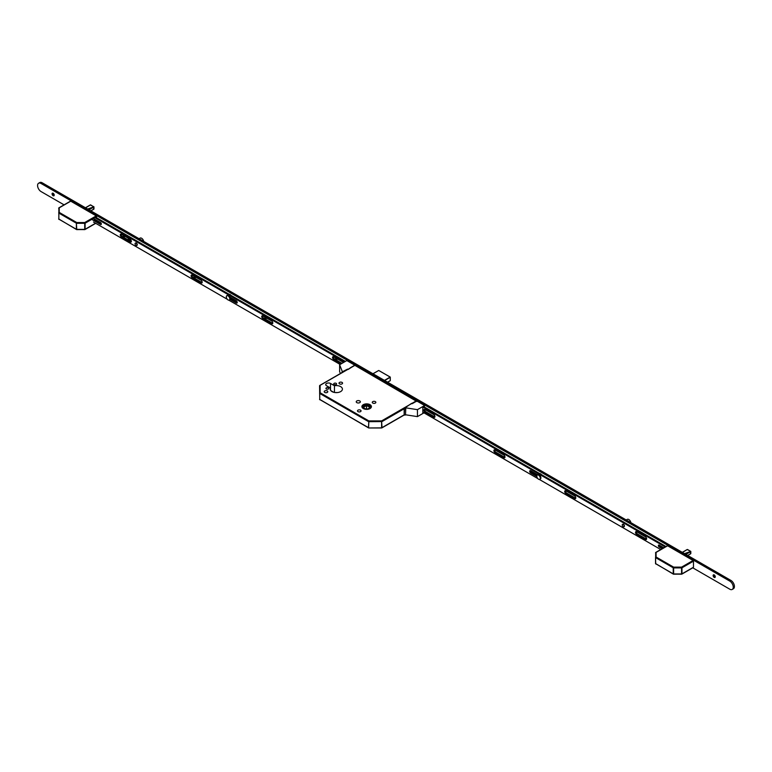 <?xml version="1.0" encoding="UTF-8"?>
<svg xmlns="http://www.w3.org/2000/svg" width="772" height="772" viewBox="0 0 772 772"><rect width="100%" height="100%" fill="white"/><g stroke="black" fill="none" stroke-linecap="round" stroke-linejoin="round"><path stroke-width="1.16" d="M363.294 408.562A4.757 2.75 -0 0 0 368.485 409.16A4.757 2.75 -0 0 0 371.419 406.622A4.757 2.75 -0 0 0 370.029 404.682A4.757 2.75 -0 0 0 364.838 404.084A4.757 2.75 -0 0 0 361.904 406.622A4.757 2.75 -0 0 0 363.294 408.562M369.971 404.711A4.68 2.702 -0 0 0 364.876 404.123A4.68 2.702 -0 0 0 361.981 406.622A4.68 2.702 -0 0 0 363.351 408.533A4.68 2.702 -0 0 0 368.456 409.112A4.68 2.702 -0 0 0 371.342 406.622A4.68 2.702 -0 0 0 369.971 404.711M363.747 408.311A4.13 2.384 -0 0 0 368.244 408.822A4.13 2.384 -0 0 0 370.792 406.622A4.13 2.384 -0 0 0 369.585 404.933A4.13 2.384 -0 0 0 365.079 404.422A4.13 2.384 -0 0 0 362.531 406.622A4.13 2.384 -0 0 0 363.747 408.311M370.714 407.076A4.13 2.384 -0 0 0 369.585 405.831A4.13 2.384 -0 0 0 365.455 405.242A4.13 2.384 -0 0 0 362.608 407.076M328.38 387.843A1.428 0.83 180 0 1 328.795 388.422A1.428 0.83 180 0 1 327.917 389.185A1.428 0.83 180 0 1 326.353 389.011A1.428 0.83 180 0 1 325.938 388.422A1.428 0.83 180 0 1 326.817 387.66A1.428 0.83 180 0 1 328.38 387.843M336.158 383.346A1.428 0.83 180 0 1 336.573 383.935A1.428 0.83 180 0 1 335.695 384.697A1.428 0.83 180 0 1 334.131 384.514A1.428 0.83 180 0 1 333.716 383.935A1.428 0.83 180 0 1 334.594 383.173A1.428 0.83 180 0 1 336.158 383.346M327.27 390.95A1.785 1.033 180 0 1 327.791 391.684A1.785 1.033 180 0 1 326.691 392.639A1.785 1.033 180 0 1 324.742 392.417A1.785 1.033 180 0 1 324.211 391.684A1.785 1.033 180 0 1 325.321 390.728A1.785 1.033 180 0 1 327.27 390.95M342.054 382.42A1.785 1.033 180 0 1 342.575 383.144A1.785 1.033 180 0 1 341.475 384.099A1.785 1.033 180 0 1 339.526 383.877A1.785 1.033 180 0 1 339.005 383.144A1.785 1.033 180 0 1 340.105 382.198A1.785 1.033 180 0 1 342.054 382.42M360.534 410.164A1.785 1.033 180 0 1 361.055 410.887A1.785 1.033 180 0 1 359.955 411.843A1.785 1.033 180 0 1 358.005 411.621A1.785 1.033 180 0 1 357.484 410.887A1.785 1.033 180 0 1 358.584 409.932A1.785 1.033 180 0 1 360.534 410.164M375.317 401.623A1.785 1.033 180 0 1 375.848 402.357A1.785 1.033 180 0 1 374.738 403.312A1.785 1.033 180 0 1 372.789 403.08A1.785 1.033 180 0 1 372.268 402.357A1.785 1.033 180 0 1 373.368 401.401A1.785 1.033 180 0 1 375.317 401.623M359.752 400.948A2.065 1.187 180 0 1 360.36 401.787A2.065 1.187 180 0 1 359.086 402.897A2.065 1.187 180 0 1 356.838 402.637A2.065 1.187 180 0 1 356.23 401.787A2.065 1.187 180 0 1 357.504 400.687A2.065 1.187 180 0 1 359.752 400.948M330.493 388.026L326.546 385.749A2.808 1.621 180 0 1 325.726 384.61A2.808 1.621 180 0 1 327.453 383.115A2.808 1.621 180 0 1 330.512 383.462L334.459 385.739A6.108 3.522 180 0 1 340.635 386.608A6.108 3.522 180 0 1 342.421 389.098A6.108 3.522 180 0 1 338.647 392.359A6.108 3.522 180 0 1 331.999 391.597A6.108 3.522 180 0 1 330.204 389.098A6.108 3.522 180 0 1 330.493 388.026L330.493 390.169M354.715 365.262L416.851 401.459M365.658 408.928L363.158 407.587L366.536 405.503L370.164 407.452L367.8 408.909M366.536 409.006L366.536 405.503M335.347 392.581A6.108 3.522 180 0 1 337.277 392.581M334.459 385.739L334.459 392.456M330.754 390.564L333.774 392.311M319.753 399.626L319.579 385.865L320.129 385.411L320.129 392.784L368.833 420.904L381.609 420.904L416.465 400.784M368.833 427.871L368.562 427.9A0.55 0.55 0 0 0 368.833 427.968L381.609 427.968L381.609 420.904L381.995 427.64L404.267 414.786M404.557 414.95A1.1 0.637 -60 0 1 404.393 414.902L381.879 427.9A0.55 0.55 0 0 1 381.609 427.968L368.833 427.968L381.609 427.871M404.267 408.726L381.995 421.58L368.833 421.676L368.833 420.904L368.447 421.58L319.743 393.459L319.743 399.529L368.447 427.64L368.833 421.676L368.562 427.9L319.579 399.298A0.55 0.55 0 0 0 319.859 399.78L320.129 399.751M319.579 393.238L320.129 392.784L319.579 393.238M404.943 407.886L405.232 408.05A1.1 0.637 120 0 0 404.46 409.401L404.161 409.228A1.1 0.637 -60 0 1 404.943 407.886L411.601 403.36L412.19 403.698L416.272 401.343L415.529 400.919L416.118 400.581L424.639 405.503L417.44 409.652L405.773 407.848L405.512 414.853L405.773 407.848M424.262 406.95L424.639 405.503M423.394 412.509L422.824 412.837L422.824 407.22L423.992 406.786M423.973 412.846L417.44 416.619L417.44 409.652M404.161 409.228L404.161 414.4L404.46 409.401M404.46 414.564A1.1 0.637 120 0 0 404.682 415.066L404.393 414.902A1.1 0.637 -60 0 1 404.161 414.4M417.44 416.619L405.773 414.815M404.682 415.066A1.1 0.637 120 0 0 405.232 415.018L405.512 414.853M341.668 372.799A1.1 0.637 -60 0 1 342.401 371.776L347.593 369.103L348.182 369.441L354.02 365.667M354.02 365.397L355.342 365.494L346.821 360.572L339.622 364.731L339.622 371.689L340.462 373.494M342.691 371.94A1.1 0.637 120 0 0 342.141 372.519M339.622 364.731L342.401 371.776M622.637 524.323A1.399 0.811 60 0 1 622.753 524.217A1.399 0.811 60 0 1 623.834 524.593A1.399 0.811 60 0 1 624.452 526.002A1.399 0.811 60 0 1 624.162 526.649A1.399 0.811 60 0 1 624.008 526.707M434.897 416.957A1.65 0.955 60 0 1 434.559 416.822L425.806 411.765A1.65 0.955 60 0 1 424.687 409.382M434.945 416.6A1.65 0.955 60 0 1 434.607 417.353A1.65 0.955 60 0 1 433.777 417.266L425.025 412.219A1.65 0.955 60 0 1 423.944 410.762A1.65 0.955 60 0 1 424.204 409.44A1.65 0.955 60 0 1 425.025 409.517L433.777 414.574A1.65 0.955 60 0 1 434.945 416.6M504.936 457.391A1.65 0.955 60 0 1 504.589 457.256L495.836 452.199A1.65 0.955 60 0 1 494.717 449.815M504.984 457.034A1.65 0.955 60 0 1 504.637 457.786A1.65 0.955 60 0 1 503.817 457.7L495.064 452.653A1.65 0.955 60 0 1 493.983 451.195A1.65 0.955 60 0 1 494.234 449.873A1.65 0.955 60 0 1 495.064 449.951L503.817 455.007A1.65 0.955 60 0 1 504.984 457.034M575.748 498.278A1.65 0.955 60 0 1 575.41 498.143L566.648 493.086A1.65 0.955 60 0 1 565.538 490.702M575.796 497.911A1.65 0.955 60 0 1 575.458 498.673A1.65 0.955 60 0 1 574.629 498.587L565.876 493.53A1.65 0.955 60 0 1 564.795 492.082A1.65 0.955 60 0 1 565.046 490.76A1.65 0.955 60 0 1 565.876 490.838L574.629 495.894A1.65 0.955 60 0 1 575.796 497.911M646.56 539.155A1.65 0.955 60 0 1 646.222 539.02L637.469 533.963A1.65 0.955 60 0 1 636.35 531.58M646.608 538.798A1.65 0.955 60 0 1 646.27 539.551A1.65 0.955 60 0 1 645.44 539.474L636.688 534.417A1.65 0.955 60 0 1 635.607 532.96A1.65 0.955 60 0 1 635.858 531.638A1.65 0.955 60 0 1 636.688 531.725L645.44 536.772A1.65 0.955 60 0 1 646.608 538.798M664.682 547.271L664.489 546.537L422.998 407.114M664.489 546.537L665.261 546.084L423.78 406.67M422.824 412.18L537.794 478.563M539.319 479.441L660.745 549.539M536.839 476.546L530.663 472.975A1.38 0.791 60 0 1 529.766 471.769A1.38 0.791 60 0 1 529.978 470.669A1.38 0.791 60 0 1 530.663 470.737L537.717 474.809M662.164 548.728L659.192 547.01A1.158 0.666 60 0 1 658.439 545.987A1.158 0.666 60 0 1 658.622 545.061A1.158 0.666 60 0 1 659.192 545.119L663.804 547.782M536.868 475.668L531.445 472.532A1.38 0.791 60 0 1 530.48 470.65M662.945 548.274L659.973 546.557A1.158 0.666 60 0 1 659.163 545.1M665.261 546.084L664.605 546.74M664.605 547.097L665.387 546.287M341.195 363.815L333.707 359.491A1.65 0.955 60 0 1 332.539 357.465A1.65 0.955 60 0 1 332.877 356.712A1.65 0.955 60 0 1 333.707 356.799L342.459 361.846A1.65 0.955 60 0 1 343.231 362.637M341.977 363.371L334.479 359.038A1.65 0.955 60 0 1 333.311 357.021A1.65 0.955 60 0 1 333.359 356.654M262.885 318.604A1.65 0.955 60 0 1 261.718 316.588A1.65 0.955 60 0 1 262.065 315.825A1.65 0.955 60 0 1 262.885 315.912L271.647 320.969A1.65 0.955 60 0 1 272.719 322.416A1.65 0.955 60 0 1 272.468 323.738A1.65 0.955 60 0 1 271.647 323.661L262.885 318.604L263.667 318.16A1.65 0.955 60 0 1 262.499 316.134A1.65 0.955 60 0 1 262.548 315.777M192.267 277.833A1.65 0.955 60 0 1 191.099 275.816A1.65 0.955 60 0 1 191.446 275.054A1.65 0.955 60 0 1 192.267 275.141L201.029 280.197A1.65 0.955 60 0 1 202.1 281.645A1.65 0.955 60 0 1 201.849 282.967A1.65 0.955 60 0 1 201.029 282.89L192.267 277.833L193.048 277.389A1.65 0.955 60 0 1 191.881 275.363A1.65 0.955 60 0 1 191.929 275.006M121.455 236.956A1.65 0.955 60 0 1 120.287 234.929A1.65 0.955 60 0 1 120.635 234.177A1.65 0.955 60 0 1 121.455 234.254L130.207 239.31A1.65 0.955 60 0 1 131.288 240.767A1.65 0.955 60 0 1 131.037 242.09A1.65 0.955 60 0 1 130.207 242.003L121.455 236.956L122.237 236.502A1.65 0.955 60 0 1 121.069 234.476A1.65 0.955 60 0 1 121.117 234.119M135.457 243.055A1.399 0.811 60 0 1 135.582 242.948A1.399 0.811 60 0 1 136.663 243.325A1.399 0.811 60 0 1 137.271 244.734A1.399 0.811 60 0 1 136.982 245.38A1.399 0.811 60 0 1 136.827 245.428M93.373 218.447L100.524 222.577A1.158 0.666 60 0 1 101.277 223.59A1.158 0.666 60 0 1 101.103 224.517A1.158 0.666 60 0 1 100.524 224.459L101.306 224.015A1.158 0.666 60 0 1 101.306 224.015L94.001 219.798M95.564 217.173L345.383 361.402M131.327 241.694A1.65 0.955 60 0 1 130.989 241.559L122.237 236.502M202.139 282.581A1.65 0.955 60 0 1 201.801 282.436L193.048 277.389M237.197 302.624A1.38 0.791 60 0 1 237.014 302.547L230.403 298.725M272.757 323.352A1.65 0.955 60 0 1 272.42 323.207L263.667 318.16M100.524 224.459L92.157 219.634M340.124 364.432L228.83 300.183M227.306 299.295L93.48 222.037M94.792 217.627L344.601 361.856M226.524 296.081A1.38 0.791 60 0 1 226.794 295.628A1.38 0.791 60 0 1 227.18 295.579M230.056 297.181L236.232 300.752A1.38 0.791 60 0 1 237.139 301.958A1.38 0.791 60 0 1 236.927 303.058A1.38 0.791 60 0 1 236.232 302.991L230.162 299.488M229.564 299.835A2.48 1.428 -120 0 0 229.892 299.729A2.48 1.428 -120 0 0 230.268 297.741A2.48 1.428 -120 0 0 228.657 295.56A2.48 1.428 -120 0 0 227.412 295.435A2.48 1.428 -120 0 0 227.161 295.666M228.068 299.941A2.48 1.428 -120 0 0 229.313 300.067A2.48 1.428 -120 0 0 229.689 298.079A2.48 1.428 -120 0 0 228.068 295.898A2.48 1.428 -120 0 0 226.833 295.772A2.48 1.428 -120 0 0 226.457 297.76A2.48 1.428 -120 0 0 228.068 299.941M231.011 295.377A2.75 1.592 -120 0 0 230.056 294.528L230.172 294.595A2.586 1.496 60 0 1 231.098 295.425M231.272 299.227A2.75 1.592 -120 0 0 231.426 299.16A2.75 1.592 -120 0 0 231.967 298.281M230.172 294.595L230.056 294.528A2.75 1.592 -120 0 0 229.091 294.267M231.06 299.102A2.586 1.496 -120 0 0 231.33 297.915M231.571 298.05A2.75 1.592 60 0 1 231.243 299.208M230.538 297.461A1.486 0.859 60 0 1 230.558 297.693A1.486 0.859 60 0 1 230.384 298.272M230.355 298.117A1.322 0.762 -120 0 0 230.558 297.625M540.053 479.094A2.48 1.428 -120 0 0 540.381 478.987A2.48 1.428 -120 0 0 540.757 477A2.48 1.428 -120 0 0 539.145 474.819A2.48 1.428 -120 0 0 537.91 474.703A2.48 1.428 -120 0 0 537.65 474.925M538.557 479.2A2.48 1.428 -120 0 0 539.802 479.325A2.48 1.428 -120 0 0 540.178 477.337A2.48 1.428 -120 0 0 538.557 475.156A2.48 1.428 -120 0 0 537.322 475.031A2.48 1.428 -120 0 0 536.945 477.019A2.48 1.428 -120 0 0 538.557 479.2M541.5 474.635A2.75 1.592 -120 0 0 540.545 473.786L540.661 473.854A2.586 1.496 60 0 1 541.587 474.683M540.661 473.854L540.545 473.786A2.75 1.592 -120 0 0 539.589 473.525M687.678 555.454L690.805 553.62L690.65 552.945L690.65 553.794L687.727 555.483L690.535 553.862M684.503 553.62L690.805 551.43L687.205 549.51L682.294 552.347L687.099 549.567M687.418 549.481L687.929 549.944L687.273 549.519L682.467 552.443M685.845 554.392L690.65 551.623L690.361 553.968M685.71 554.315L690.622 551.517M687.186 549.529L682.419 552.414M667.211 545.997L656.084 552.414L656.084 557.008L673.628 567.13L681.57 567.13L693.082 560.482L667.597 545.775M693.082 560.482L693.478 561.157L681.966 567.806L681.966 573.876L693.478 567.227L693.478 561.157M655.534 557.461L655.698 563.743L673.232 573.876L673.232 567.806L655.698 557.683L656.084 557.008L655.534 557.461L655.534 563.521L655.708 552.54M681.57 567.903L681.57 567.13L681.57 567.903L673.628 567.903L673.628 567.13L673.628 573.963L681.57 573.963L681.57 567.903M673.628 574.098L673.348 574.127A0.55 0.55 0 0 0 673.628 574.194L681.85 574.127L693.362 567.478M681.57 574.098L681.85 574.127A0.55 0.55 0 0 1 681.57 574.194L673.348 574.127L655.534 563.521A0.55 0.55 0 0 0 655.814 563.994L656.084 563.975M90.826 210.862L93.943 209.029L93.798 208.353L93.798 209.202L90.874 210.891L93.682 209.27M87.651 209.029L93.943 206.838L90.353 204.918L85.441 207.755L90.247 204.976M90.556 204.889L91.077 205.352L90.421 204.927L85.615 207.851M90.681 204.937L93.798 206.906M88.992 209.801L93.798 207.031L93.499 209.376M88.857 209.723L93.769 206.925M90.324 204.937L85.567 207.822M70.358 201.405L59.232 207.822L59.232 212.416L76.766 222.539L84.717 222.539L96.23 215.89L70.744 201.183M96.23 215.89L96.616 216.565L85.103 223.214L85.103 229.284L95.564 223.243M96.616 221.303L96.616 220.319M96.616 217.781L96.616 216.565M58.855 219.258L58.855 207.948M84.717 223.311L84.717 222.539L84.717 223.311L76.766 223.311L76.766 222.539L76.38 223.214L58.846 213.091L58.846 219.151L76.38 229.284L76.38 223.214L76.766 229.371L84.717 229.371L84.717 223.311M76.766 229.506L76.496 229.535A0.55 0.55 0 0 0 76.766 229.602L84.997 229.535L95.728 223.33M84.717 229.506L84.997 229.535A0.55 0.55 0 0 1 84.717 229.602L76.496 229.535L58.682 218.93A0.55 0.55 0 0 0 58.962 219.402L59.232 219.383M58.682 212.869L59.232 212.416L58.682 212.869M434.868 416.05A1.515 0.878 60 0 1 434.211 414.921M504.898 456.484A1.515 0.878 60 0 1 504.241 455.355M575.709 497.371A1.515 0.878 60 0 1 575.063 496.232M646.531 538.258A1.515 0.878 60 0 1 645.874 537.119M714.853 577.359A2.75 1.592 60 0 1 713.482 574.976M715.084 577.359A1.515 0.878 60 0 1 714.486 577.224L714.486 577.224A1.515 0.878 60 0 1 713.415 575.372A1.515 0.878 60 0 1 713.598 574.783M714.197 577.388A1.515 0.878 60 0 1 713.203 576.057A1.515 0.878 60 0 1 713.434 574.841A1.515 0.878 60 0 1 714.197 574.918A1.515 0.878 60 0 1 715.181 576.25A1.515 0.878 60 0 1 714.949 577.466A1.515 0.878 60 0 1 714.197 577.388M337.055 359.241A2.75 1.592 60 0 1 336.254 358.266M337.277 359.231A1.515 0.878 60 0 1 336.679 359.096L336.679 359.096A1.515 0.878 60 0 1 335.772 357.986M337.422 358.941A1.515 0.878 60 0 1 337.152 359.347A1.515 0.878 60 0 1 336.389 359.269A1.515 0.878 60 0 1 335.357 357.754M266.243 318.353A2.75 1.592 60 0 1 265.433 317.379M266.465 318.353A1.515 0.878 60 0 1 265.867 318.218L265.867 318.218A1.515 0.878 60 0 1 264.96 317.109M266.61 318.064A1.515 0.878 60 0 1 266.33 318.46A1.515 0.878 60 0 1 265.578 318.382A1.515 0.878 60 0 1 264.545 316.867M195.432 277.466A2.75 1.592 60 0 1 194.621 276.501M195.654 277.466A1.515 0.878 60 0 1 195.055 277.331L195.055 277.331A1.515 0.878 60 0 1 194.148 276.222M195.798 277.177A1.515 0.878 60 0 1 195.519 277.573A1.515 0.878 60 0 1 194.766 277.505A1.515 0.878 60 0 1 193.733 275.98M124.61 236.589A2.75 1.592 60 0 1 123.809 235.614M124.842 236.579A1.515 0.878 60 0 1 124.244 236.444L124.244 236.444A1.515 0.878 60 0 1 123.337 235.344M124.987 236.29A1.515 0.878 60 0 1 124.707 236.695A1.515 0.878 60 0 1 123.954 236.618A1.515 0.878 60 0 1 122.912 235.103M53.799 195.702A2.75 1.592 60 0 1 52.428 193.318M54.03 195.702A1.515 0.878 60 0 1 53.432 195.567L53.432 195.567A1.515 0.878 60 0 1 52.361 193.714A1.515 0.878 60 0 1 52.544 193.125M53.143 195.731A1.515 0.878 60 0 1 52.149 194.399A1.515 0.878 60 0 1 52.38 193.183A1.515 0.878 60 0 1 53.143 193.261A1.515 0.878 60 0 1 54.127 194.592A1.515 0.878 60 0 1 53.895 195.808A1.515 0.878 60 0 1 53.143 195.731M64.066 204.85L41.08 191.581A4.95 2.856 60 0 1 37.838 187.21A4.95 2.856 60 0 1 38.6 183.244A4.95 2.856 60 0 1 41.08 183.495L729.752 581.094A4.95 2.856 60 0 1 732.995 585.456A4.95 2.856 60 0 1 732.232 589.432A4.95 2.856 60 0 1 729.752 589.181L692.764 567.825M38.6 183.244L39.768 182.568A4.95 2.856 60 0 1 42.248 182.819L730.92 580.419A4.95 2.856 60 0 1 734.162 584.79A4.95 2.856 60 0 1 733.4 588.756L732.232 589.432M131.365 241.096L129.378 239.957A1.756 1.013 60 0 1 128.162 238.123M623.187 524.468A1.38 0.791 -120 0 0 622.502 524.4A1.38 0.791 -120 0 0 622.29 525.5A1.38 0.791 -120 0 0 623.187 526.716A1.38 0.791 -120 0 0 623.872 526.784A1.38 0.791 -120 0 0 624.085 525.674A1.38 0.791 -120 0 0 623.187 524.468M136.007 243.199A1.38 0.791 -120 0 0 135.322 243.132A1.38 0.791 -120 0 0 135.11 244.232A1.38 0.791 -120 0 0 136.007 245.438A1.38 0.791 -120 0 0 136.692 245.515A1.38 0.791 -120 0 0 136.905 244.406A1.38 0.791 -120 0 0 136.007 243.199M143.698 241.395A3.03 1.747 -120 0 0 141.353 238.123A3.03 1.747 -120 0 0 140.099 238.104L139.047 238.712M630.878 522.663A3.03 1.747 -120 0 0 628.533 519.392A3.03 1.747 -120 0 0 627.279 519.373L626.227 519.981M354.995 365.291L319.753 385.537M330.512 383.462L330.512 390.207M384.446 380.384L390.159 377.083L378.724 370.473L373.001 373.783M387.602 382.208L390.246 380.683L387.554 382.179L390.285 380.606L390.285 377.286L384.678 380.519M378.84 370.541L390.246 377.074L390.285 380.471M372.953 373.754L378.608 370.541M433.777 417.266L434.559 416.822M503.817 457.7L504.589 457.256M574.629 498.587L575.41 498.143M645.44 539.474L646.222 539.02M659.192 547.01L659.973 546.557M636.688 534.417L637.469 533.963M565.876 493.53L566.648 493.086M530.663 472.975L531.445 472.532M495.064 452.653L495.836 452.199M425.025 412.219L425.806 411.765M334.479 359.038L333.707 359.491M130.989 241.559L130.207 242.003M201.801 282.436L201.029 282.89M237.014 302.547L236.232 302.991M272.42 323.207L271.647 323.661M690.361 551.633L684.61 553.688M93.499 207.041L87.757 209.096M730.92 580.419L729.752 581.094M42.248 182.819L41.08 183.495M129.378 239.957L130.343 239.397M361.981 407.133L361.981 406.622M371.342 407.133L371.342 406.622M354.242 365.532L350.16 367.887M347.825 369.238L319.859 385.382A0.55 0.55 0 0 0 319.579 385.865M229.892 299.729L229.313 300.067M227.412 295.435L226.833 295.772M540.381 478.987L539.802 479.325M537.91 474.703L537.322 475.031M690.815 553.485L690.815 551.42L687.543 549.529M655.534 552.868A0.55 0.55 0 0 1 655.814 552.395L667.326 545.746M93.962 206.828L93.962 208.894M58.682 208.276A0.55 0.55 0 0 1 58.962 207.803L70.464 201.154"/></g></svg>
